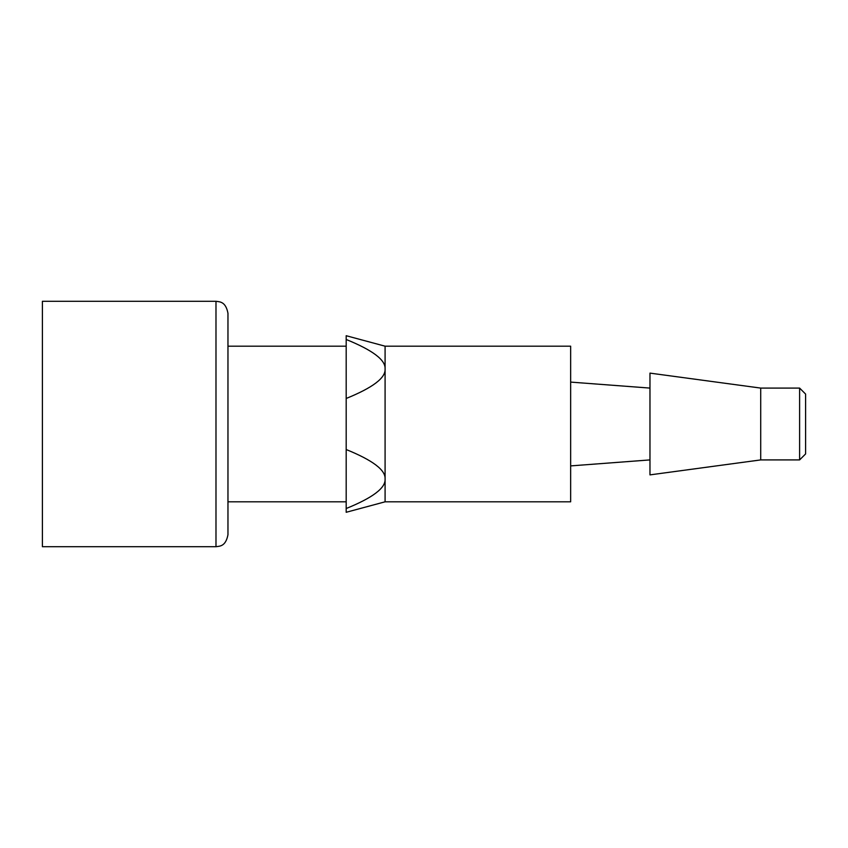 <?xml version="1.0" encoding="UTF-8"?>
<svg xmlns="http://www.w3.org/2000/svg" width="848" height="848" viewBox="0 0 848 848"><rect width="100%" height="100%" fill="white"/><g stroke="black" fill="none" stroke-linecap="round" stroke-linejoin="round"><path stroke-width="1.27" d="M346.185 368.975L346.185 339.476C372.781 350.256 385.755 360.093 385.087 368.975C385.755 377.858 372.781 387.695 346.185 398.475L346.185 368.975M385.087 346.185L385.087 501.815L570.651 501.815L570.651 346.185L385.087 346.185L346.185 335.713L346.185 339.476M346.185 508.524L346.185 449.525C372.781 460.305 385.755 470.142 385.087 479.025C385.755 487.907 372.781 497.744 346.185 508.524L346.185 512.287L385.087 501.815M346.185 398.475L346.185 449.525M227.964 424L227.964 313.262C225.674 301.39 219.727 301.867 215.986 301.294L215.986 546.706C219.727 546.133 225.674 546.61 227.964 534.738L227.964 424M215.986 301.294L42.4 301.294L42.4 546.706L215.986 546.706M799.611 388.087L799.611 459.913L805.6 453.934L805.6 394.066L799.611 388.087L760.709 388.087L760.709 459.913L649.971 474.88L649.971 373.12L760.709 388.087M346.185 346.185L227.964 346.185M346.185 501.815L227.964 501.815M799.611 459.913L760.709 459.913M649.971 388.087L570.651 382.098M649.971 459.913L570.651 465.902"/></g></svg>
